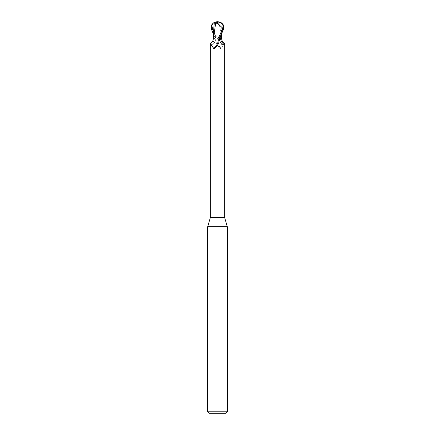 <?xml version="1.0" encoding="UTF-8"?>
<svg xmlns="http://www.w3.org/2000/svg" width="435" height="435" viewBox="0 0 435 435"><rect width="100%" height="100%" fill="white"/><g stroke="black" fill="none" stroke-linecap="round" stroke-linejoin="round"><path stroke-width="0.33" stroke-dasharray="2.17 1.63" d="M227.287 226.717L207.712 226.717M224.645 217.5L210.355 217.5M227.287 411.782L207.712 411.782M225.819 413.25L209.181 413.25M219.191 38.878L217.69 38.878M223.378 24.947L218.908 38.878L219.262 38.878L218.827 38.878A11.027 9.429 49.7 0 0 220.344 42.304M219.653 38.856L220.556 38.856L219.653 38.856M221.66 38.878L216.173 38.878A11.027 9.429 -49.7 0 1 214.656 42.304L215.918 38.878M221.323 38.856L217.141 38.878L221.323 38.856M217.032 39.226A7.58 6.481 49.7 0 0 221.649 48.019C221.458 48.676 220.98 48.785 220.208 48.345A7.96 6.808 49.7 0 1 216.173 42.548L217.5 45.523L220.268 48.383C218.017 46.904 216.635 44.876 216.124 42.309L216.173 42.548C215.945 40.852 216.233 39.743 217.032 39.226L217.5 38.932M221.649 48.019L224.036 44.332M218.827 42.548A7.96 6.808 -49.7 0 1 214.792 48.345M210.355 43.641L210.964 44.332A7.988 6.829 -49.7 0 0 214.504 38.878L216.173 38.878C214.325 33.451 213.471 31.38 214.004 24.828M210.964 44.332L213.28 44.288L214.656 42.304M214.504 38.878L213.34 38.878M221.567 38.856L218.827 38.878C220.675 33.451 221.529 31.38 220.996 24.828L221.361 30.271L221.078 35.224M217.5 21.75L217.516 21.973A6.846 3.676 -72.8 0 1 219.343 23.12L219.403 22.854A7.107 3.817 107.2 0 0 217.5 21.75A6.356 5.465 -167.9 0 0 212.073 29.091L217.5 38.878L215.809 38.878L213.634 34.621M217.244 38.878L221.573 38.878M213.639 32.864L216.092 38.878L213.623 38.878M213.672 35.849L213.427 38.878L214.95 38.878M215.738 38.878L216.168 38.867M213.639 30.271L214.444 38.856L213.623 38.856L214.45 38.878M219.343 23.12L217.277 23.55L212.628 27.824L211.948 27.824A6.074 5.22 12.1 0 1 217.495 21.973A6.074 5.22 12.1 0 1 217.516 21.973M218.908 38.878L219.262 38.878M212.508 29.933L211.948 27.824M212.628 27.824L212.595 29.933M221.377 38.073L221.301 35.376L219.071 23.12M221.893 23.207L218.903 22.854M220.714 22.848L220.996 24.828M217.31 38.878L215.809 38.878M217.277 23.55A7.085 0.359 90 0 1 217.495 21.973M212.073 29.091L211.323 29.091M216.233 38.878L213.28 44.288M214.732 48.383C216.983 46.904 218.365 44.876 218.876 42.309M218.767 38.878L221.719 44.288M221.301 35.376L221.371 36.567M221.366 34.621L221.361 30.271M213.628 36.567L213.623 38.084"/><path stroke-width="0.65" d="M214.95 38.878L213.34 38.878C213.134 40.836 212.144 42.418 210.361 43.625L210.355 217.5L207.712 226.717L227.287 226.717L227.287 411.782L207.712 411.782L209.181 413.25L225.819 413.25L227.287 411.782M210.355 217.5L224.645 217.5L227.287 226.717M219.207 38.856L219.653 38.856L219.207 38.856M221.078 35.224L220.556 38.856L221.377 38.856L220.55 38.878L221.377 38.878M221.371 38.878L221.377 38.073M218.876 42.309L218.827 42.548C219.055 40.852 218.767 39.743 217.968 39.226L217.5 38.932M221.252 38.878L221.66 38.878C221.866 40.836 222.856 42.418 224.639 43.625L224.036 44.332L221.719 44.288L220.344 42.304L219.082 38.878M218.827 42.548L217.5 45.523L214.732 48.383M214.792 48.345C214.02 48.785 213.541 48.676 213.351 48.019L210.964 44.332M217.968 39.226A7.58 6.481 -49.7 0 1 213.351 48.019M218.908 38.878L220.55 38.878M220.496 38.878A7.988 6.829 49.7 0 0 224.036 44.332M215.657 23.12L215.597 22.854A7.107 3.817 -107.2 0 1 217.5 21.75L217.484 21.973A6.846 3.676 72.8 0 0 215.657 23.12L213.427 38.878M215.929 23.12L217.723 23.55L222.372 27.824L223.052 27.824A6.074 5.22 -12.1 0 0 217.505 21.973A6.074 5.22 -12.1 0 0 217.484 21.973M222.492 29.933L217.756 38.878L219.196 38.878L223.677 29.091L223.378 24.947L221.893 23.207A7.341 7.341 0 0 0 217.5 21.75A6.356 5.465 167.9 0 1 222.927 29.091L222.492 29.933L223.052 27.824M222.372 27.824L222.405 29.933M213.694 35.376L213.672 35.849M221.371 36.567L221.573 38.878M213.634 34.621L211.323 29.091L211.622 24.947L213.106 23.207L214.286 22.848L213.639 30.271L213.628 36.567M214.286 22.848L216.119 22.854M217.723 23.55A7.085 0.359 -90 0 0 217.505 21.973M211.622 24.947L213.639 32.864M222.927 29.091L223.677 29.091M224.645 43.641L224.645 217.5M207.712 226.717L207.712 411.782M221.377 38.084L221.366 34.621M217.5 21.75A7.341 7.341 0 0 0 213.106 23.207"/></g></svg>
